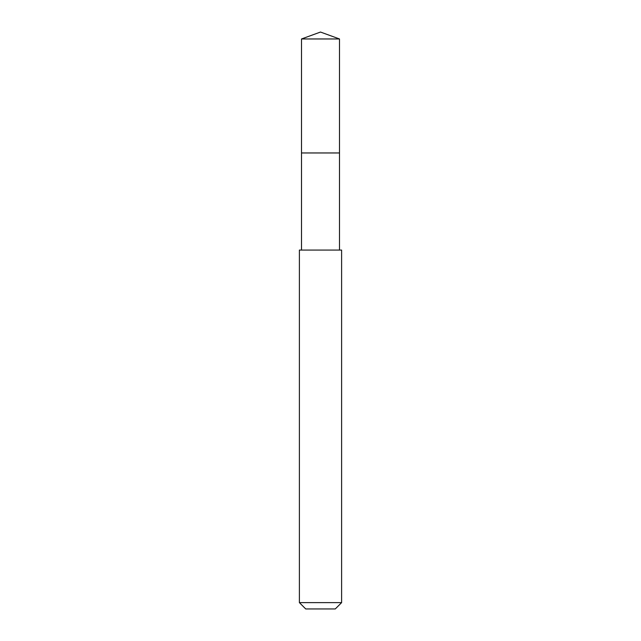 <?xml version="1.0" encoding="UTF-8"?>
<svg xmlns="http://www.w3.org/2000/svg" width="641" height="641" viewBox="0 0 641 641"><rect width="100%" height="100%" fill="white"/><g stroke="black" fill="none" stroke-linecap="round" stroke-linejoin="round"><path stroke-width="0.96" d="M339.498 250.07L339.498 38.965L301.502 38.965L301.502 152.959L339.498 152.959L301.502 152.959L301.502 38.965L320.5 32.05L301.502 38.965M320.5 250.07L299.387 250.07L299.387 602.62L341.613 602.62L341.613 250.07L320.5 250.07M299.387 602.62L305.725 608.95L335.275 608.95L341.613 602.62M320.5 32.05L339.498 38.965M301.502 250.07L301.502 152.959"/></g></svg>
